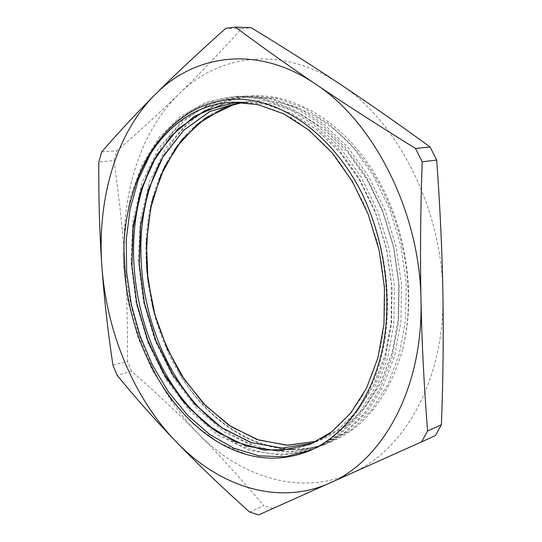 <?xml version="1.0" encoding="UTF-8"?>
<svg xmlns="http://www.w3.org/2000/svg" width="542" height="542" viewBox="0 0 542 542"><rect width="100%" height="100%" fill="white"/><g stroke="black" fill="none" stroke-linecap="round" stroke-linejoin="round"><path stroke-width="0.41" stroke-dasharray="2.71 2.03" d="M178.826 372.767C213.311 430.463 275.688 464.806 330.85 441.926L329.407 442.529C274.699 465.192 212.837 430.599 178.826 372.767C152.329 327.924 140.825 271.318 147.98 220.276C155.466 169.497 182.315 125.337 222.898 108.61M132.052 195.797L132.201 195.269M244.801 102.546C260.201 104.653 275.593 109.701 290.986 117.689C306.149 127.343 320.43 139.694 333.845 154.727C346.474 171.191 357.368 189.571 366.534 209.883L377.239 241.881C385.125 275.099 386.67 309.082 381.9 340.356C377.591 360.545 371.229 378.865 362.808 395.308C353.384 410.423 342.551 422.95 330.308 432.895M322.571 438.044L309.956 444.365L293.933 449.21M222.613 104.382L240.526 101.923L265.878 104.321L291.616 113.502L316.616 129.558L339.739 152.106L359.786 180.317L375.647 213.06L386.514 248.751L391.778 285.62L391.222 321.84L385.057 355.654L373.695 385.504L357.957 410.247L338.75 429.054L317.056 441.459L313.459 442.834M240.499 102.255L248.128 101.639L273.439 103.989L299.123 113.129L324.082 129.016L347.11 151.374L367.069 179.361L382.876 211.807L393.641 247.206L398.858 283.784L398.262 319.712L392.035 353.269L380.701 382.943L364.935 407.509L345.728 426.236L324.062 438.627L316.84 441.208M329.407 442.529L351.629 429.684L371.338 410.369L387.516 385.091L399.156 354.59L405.558 320.112L406.182 283.215L400.829 245.655L389.786 209.3L373.567 175.987L353.072 147.234L329.428 124.24L303.798 107.865L277.423 98.4L251.413 95.859L217.945 103.048L189.009 121.11L165.947 148.047L149.612 181.638L140.378 219.74L138.345 260.255L143.345 301.23L155.093 340.762L173.067 377.036L196.617 408.153L224.781 432.306L256.319 447.59L289.57 452.428L322.449 445.388L344.705 432.53L364.407 413.133L380.565 387.672L392.232 356.988L398.566 322.246L399.149 285.045L393.756 247.186L382.605 210.54L366.324 176.909L345.742 147.932L322.002 124.748L296.325 108.204L269.889 98.691L243.846 96.103L210.377 103.346L181.435 121.51L158.44 148.637L142.139 182.437L132.993 220.79L130.995 261.556L136.083 302.795L147.858 342.605L165.893 379.129L189.456 410.518L217.66 434.867L249.212 450.368L282.497 455.287L315.39 448.322L337.646 435.395L357.381 415.938L373.519 390.308L385.159 359.4L391.493 324.421L391.988 286.914L386.554 248.731L375.328 211.787L358.933 177.871L338.296 148.61L314.462 125.263L288.717 108.563L262.24 98.949L236.163 96.381L206.854 101.991L180.852 116.178L159.097 137.512L142.261 164.646L130.656 196.048L124.497 230.336L123.725 266.156L128.258 302.206L137.871 337.266L152.248 370.098L171.008 399.488L193.575 424.21L219.273 442.99L247.186 454.704M236.746 102.16L240.424 101.943L265.77 104.308L291.501 113.529L316.528 129.558L339.631 152.106L359.678 180.344L375.572 213.06L386.405 248.764L391.69 285.648L391.141 321.867L384.942 355.681L373.621 385.558L357.862 410.274L338.648 429.088L316.975 441.52L313.242 442.936M240.479 102.255L248.026 101.666L273.351 103.989L299.021 113.122L323.974 129.043L347.029 151.367L366.968 179.375L382.781 211.834L393.56 247.22L398.743 283.805L398.18 319.746L391.947 353.289L380.592 382.964L364.861 407.564L345.633 426.249L323.974 438.668L316.677 441.29M243.094 102.411C284.929 94.084 335.41 117.682 369.698 168.352C403.912 219.09 416.974 292.192 402.503 349.902C416.71 295.038 406.033 225.126 374.854 173.826C343.574 122.56 295.959 94.261 253.913 95.785L251.413 95.866M361.846 193.155C385.829 241.861 393.539 302.267 382.699 351.623C371.69 400.917 343.716 436.635 310.62 450.287L310.322 450.409M150.723 153.318C171.367 118.251 200.703 99.233 238.737 96.28L264.794 98.854L291.257 108.461L317.002 125.066L340.776 148.386L361.412 177.559L377.781 211.353L388.946 248.216L394.407 286.298L393.865 323.682L387.516 358.587L375.897 389.447L359.725 414.982L340.003 434.44L317.761 447.353C283.12 459.921 249.672 454.873 217.423 432.211M157.715 153.704C178.406 118.251 207.965 99.03 246.38 96.049L272.423 98.569L298.825 108.095L324.489 124.592L348.208 147.675L368.729 176.611L385.023 210.127L396.134 246.657L401.487 284.428L400.931 321.535L394.542 356.162L382.889 386.805L366.744 412.218L347.016 431.554L324.787 444.447C289.536 457.197 255.614 451.906 223.006 428.587M164.626 154.084C185.364 118.258 215.127 98.827 253.913 95.785M330.85 441.926C364.807 427.645 388.695 396.968 402.503 349.902M101.74 151.895L116.957 150.717C138.915 131.747 159.565 112.851 178.914 94.023C198.101 75.413 218.961 53.678 241.502 28.828L225.838 28.292M435.483 435.504L258.663 514.9M249.571 512.027L263.778 505.632C240.445 478.207 218.568 454.203 198.155 433.614C177.627 412.841 155.459 392.069 131.652 371.297L117.147 375.308M112.932 365.152L127.465 361.284C127.783 326.081 126.896 292.931 124.816 261.82C122.783 230.784 119.172 197.058 113.983 160.649L98.807 161.95M131.652 371.297L127.465 361.284M272.856 508.41L263.778 505.632M241.502 28.828L251.088 27.662M113.983 160.649L116.957 150.717M124.816 261.82C129.064 326.094 155.717 390.579 198.155 433.614C240.147 476.628 299.15 496.54 351.616 473.064C403.959 450.991 444.887 380.091 442.902 294.035C442.319 208.338 396.981 120.412 339.007 83.454C281.074 44.796 218.243 54.708 178.914 94.023C138.86 133.156 120.432 197.681 124.816 261.82M246.38 96.029L243.846 96.117M238.737 96.28L236.156 96.368M324.78 444.44L322.449 445.402M317.754 447.346L315.39 448.329M310.627 450.3L308.771 451.066"/><path stroke-width="0.81" d="M132.201 195.269C146.855 143.596 184.476 104.03 232.809 102.248L244.801 102.546M330.308 432.895L322.571 438.044M293.933 449.21L264.144 450.104L234.842 441.676L207.478 424.948L183.182 401.358L162.905 372.239L147.268 339.075L136.841 303.276L131.943 266.264L132.885 229.51L139.741 194.497L152.532 162.837L170.987 136.137L194.639 116.13L222.613 104.382M313.459 442.834L282.382 448.092L251.136 442.557L221.563 427.53L195.12 404.407L172.932 374.901L155.852 340.613L144.477 303.269L139.301 264.503L140.568 226.028L148.474 189.605L162.905 157.085L183.596 130.405L209.822 111.51L240.499 102.255M316.84 441.208L287.727 445.246L258.588 440.016L230.878 426.5L205.831 405.89L184.361 379.481L167.207 348.655L154.924 314.719L147.898 279.076L146.448 243.053L150.703 208.06L160.75 175.581L176.401 147.112L197.349 124.294L222.898 108.61L232.816 105.053L243.094 102.411M132.052 195.797C101.943 294.347 158.162 429.908 247.186 454.704C268.026 460.287 288.554 459.074 308.771 451.066C342.171 437.238 370.464 401.405 381.771 351.927C392.916 302.443 385.518 241.881 361.846 193.155C331.115 132.207 278.757 97.235 233.487 99.315C188.006 101.591 151.929 136.442 135.71 184.178L132.052 195.797M135.71 184.178C152.16 137.973 187.979 103.942 232.708 102.221L258.08 104.647L283.866 113.915L308.94 130.107L332.131 152.851L352.273 181.306L368.214 214.334L379.156 250.336L384.488 287.517L383.98 324.028L377.842 358.106L366.507 388.167L350.762 413.058L331.562 431.954L309.855 444.393L278.371 450.958L246.502 446.188L216.217 431.418L189.077 408.119L166.272 378.106L148.725 343.072L137.058 304.848L131.801 265.146L133.21 225.79L141.482 188.643L156.502 155.656L177.972 128.901L205.12 110.419L236.746 102.16M313.242 442.936L282.145 448.112L250.919 442.563L221.353 427.475L194.937 404.346L172.762 374.8L155.703 340.518L144.355 303.154L139.192 264.394L140.486 225.919L148.406 189.517L162.857 156.997L183.555 130.351L209.801 111.469L240.479 102.255M316.677 441.29L286.82 445.246L256.976 439.548L228.724 425.152L203.331 403.438L181.814 375.762C169.551 354.908 160.012 332.47 153.176 308.459L147.038 271.718C145.771 246.915 147.627 222.837 152.614 199.503L164.47 167.16L182.153 139.49L205.208 118.251L232.809 105.046M310.322 450.409L284.909 456.798L258.974 455.829L233.555 448.085L209.537 434.318L187.647 415.28L168.447 391.913L152.438 365.051L139.951 335.586L131.272 304.387L126.659 272.314L126.205 240.242L130.08 209.09L138.271 179.781L150.723 153.318M217.423 432.211C138.495 377.889 107.987 237.01 157.715 153.704M223.006 428.587C145.5 374.298 115.852 236.4 164.626 154.084M436.716 160.066C440.172 208.535 442.238 253.195 442.902 294.035C443.613 334.997 443.119 378.56 441.418 424.718L427.577 430.937C424.054 386.121 421.859 342.591 420.985 300.336C420.084 258.195 420.49 212.024 422.191 161.801L436.716 160.066L430.07 146.957L415.477 148.454C376.561 124.308 343.215 102.817 315.424 83.976C287.362 64.979 260.702 46.023 235.438 27.1L251.088 27.662C281.962 46.429 311.264 65.026 339.007 83.454C366.527 101.693 396.886 122.858 430.07 146.957M235.438 27.1L225.838 28.292C197.606 53.462 173.982 75.602 154.965 94.715C135.717 114.01 117.973 133.075 101.74 151.895L98.807 161.95C98.583 199.463 99.606 234.11 101.862 265.892C104.091 297.734 107.783 330.823 112.932 365.152L117.147 375.308C135.656 398.004 155.236 420.064 175.879 441.493C196.34 462.787 220.906 486.296 249.571 512.027L258.663 514.9L421.635 441.865L435.483 435.504L441.418 424.718M175.879 441.493C133.291 397.266 106.435 331.433 101.862 265.892C97.16 200.486 115.148 134.701 154.965 94.715C194.05 54.559 256.955 44.295 315.424 83.976C373.912 121.896 420.077 212.369 420.985 300.336C423.316 388.682 382.259 461.005 329.76 483.078C277.138 506.594 217.999 485.673 175.879 441.493M421.635 441.865L427.577 430.937M422.191 161.801L415.477 148.454"/></g></svg>
